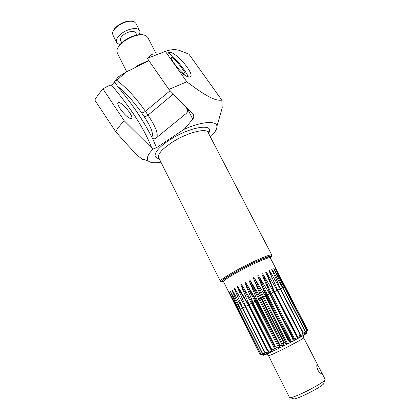 <?xml version="1.0" encoding="UTF-8"?>
<svg xmlns="http://www.w3.org/2000/svg" width="420" height="420" viewBox="0 0 420 420"><rect width="100%" height="100%" fill="white"/><g stroke="black" fill="none" stroke-linecap="round" stroke-linejoin="round"><path stroke-width="0.63" d="M223.472 281.62C222.043 281.972 221.393 281.909 221.534 281.426C222.453 279.783 228.107 276.108 238.487 270.412C252.95 262.531 269.834 255.213 271.246 256.1C271.724 256.263 271.399 256.825 270.27 257.786M271.257 256.069L271.619 254.909C270.175 253.964 252.74 261.502 237.809 269.645C227.099 275.531 221.282 279.321 220.353 281.027L221.492 281.416M222.311 281.253L223.036 281.059M270.065 257.103L270.653 256.625M317.935 370.183C316.675 366.901 316.454 365.122 317.279 364.849C318.098 365.374 322.822 373.979 321.058 373.422C320.145 373.254 319.106 372.173 317.935 370.183M240.98 285.227C240.786 284.135 241.033 283.999 241.721 284.823L252.478 302.678L276.045 349.687L275.021 350.185L271.441 348.878L249.06 304.505L240.98 285.227L251.617 303.287L249.06 304.505M271.877 351.687L272.564 351.356L271.661 351.803L267.85 350.606L245.616 306.385L237.421 287.243C237.101 286.335 237.263 286.141 237.914 286.65L248.624 304.736L270.989 349.099L272.575 351.367L275.021 350.185M269.514 352.779L268.763 353.157L264.815 352.023L242.734 308.007L234.397 289.039C234.066 288.309 234.145 288.057 234.628 288.288L245.243 306.595L267.461 350.789L269.535 352.8L271.661 351.803M266.994 353.923L266.422 354.212L262.427 353.094L240.508 309.32L231.998 290.551L231.998 289.711L242.434 308.18L264.495 352.17L267.026 353.945L268.763 353.157M265.083 354.737L264.705 354.926L260.757 353.787L239.001 310.28L230.113 290.855L240.287 309.451L262.19 353.199L265.125 354.758L266.422 354.212M263.834 355.21L259.849 354.086L229.021 291.685L238.87 310.369L260.61 353.845L263.886 355.226L264.705 354.926M259.744 353.997L228.748 292.173L259.791 354.097L263.66 355.294M295.339 339.838L294.331 340.373L292.903 338.011L270.16 293.669L262.043 274.459C261.77 273.436 262.028 273.315 262.81 274.103L273.651 291.974L296.378 336.173L295.339 339.838L297.738 338.546L296.825 335.937L274.097 291.758L265.771 272.454C265.65 271.614 265.907 271.593 266.543 272.401L277.205 290.288L299.896 334.278L298.625 338.063L300.694 336.924L300.279 334.068L277.599 290.105L269.042 270.753C269.062 270.175 269.309 270.26 269.782 271.005L280.229 288.902L302.841 332.651L301.439 336.509L303.104 335.564L303.151 332.477L280.544 288.76L271.745 269.451L272.428 269.95L282.608 287.863L305.125 331.343L303.681 335.228L304.899 334.498L305.351 331.207L282.849 287.763L273.798 268.59L284.288 287.201L306.684 330.388L305.282 334.252L306.017 333.764L306.815 330.304L284.44 287.149L275.126 268.191L307.471 329.821L306.212 333.617L307.519 329.779L275.699 268.243L307.471 329.7M305.282 334.252L304.904 334.451M303.681 335.228L303.104 335.522M301.439 336.509L300.689 336.898M298.625 338.063L297.733 338.525M257.901 276.444C257.639 275.405 257.911 275.273 258.72 276.05L269.671 293.911L292.415 338.268L291.68 341.77L290.593 342.337L288.656 340.226L265.928 295.764L257.901 276.444L266.726 295.502L265.928 295.764M253.565 278.591C253.312 277.546 253.591 277.405 254.41 278.171L265.409 296.026L288.136 340.494L287.784 343.791L286.655 344.369L284.225 342.5L261.545 297.98L253.565 278.591L262.868 297.439L261.545 297.98M249.197 280.828C249.039 279.72 249.317 279.578 250.037 280.392L261.019 298.242L283.694 342.772L283.784 345.833L282.649 346.406L279.772 344.757L257.166 300.227L249.197 280.828L258.972 299.429L257.166 300.227M276.045 349.687L278.728 348.369L275.457 346.904L252.956 302.426L244.949 283.064L244.918 281.998L245.753 282.634L256.657 300.489L279.248 345.019L279.825 347.823L282.649 346.406M279.772 344.757L279.248 345.019M284.225 342.5L283.694 342.772M288.656 340.226L288.136 340.494M292.903 338.011L292.415 338.268M296.825 335.937L296.378 336.173M300.279 334.068L299.896 334.278M303.151 332.477L302.841 332.651M264.815 352.023L264.495 352.17M267.85 350.606L267.461 350.789M271.441 348.878L270.989 349.099M275.457 346.904L274.964 347.151M283.784 345.833L286.655 344.369M287.784 343.791L290.593 342.337M291.68 341.77L294.331 340.373M279.825 347.823L278.728 348.369M126.693 71.663L117.233 52.841L116.912 50.337C117.553 47.208 120.236 43.979 124.955 40.656C133.476 35.406 140.448 33.715 145.866 35.585L147.714 37.312L156.55 54.437M143.598 34.902C138.264 33.962 132.059 35.726 124.976 40.194C121.228 42.803 118.802 45.434 117.7 48.085M120.167 44.315C118.351 44.09 117.154 43.428 116.561 42.326L112.864 34.986L112.613 32.781C113.148 30.371 115.133 27.941 118.555 25.505C124.777 21.609 129.99 20.37 134.201 21.782L135.844 23.279L139.603 30.587C140.154 31.71 139.986 33.075 139.099 34.681M132.284 21.247C128.268 20.522 123.701 21.793 118.587 25.069C115.899 26.964 114.135 28.907 113.305 30.907M116.561 42.326C115.584 39.616 117.505 36.493 122.336 32.944C128.882 28.313 138.133 27.116 139.603 30.587M293.213 398.669L294.084 398.979C296.074 398.701 299.791 397.294 305.24 394.758C314.575 390.222 320.712 386.61 323.657 383.911L323.92 383.019M303.713 337.827L325.164 379.37L324.739 380.247C322.865 382.415 312.69 388.395 303.366 392.768C297.045 395.719 292.75 397.362 290.483 397.703L289.532 397.53L268.543 355.745C269.152 355.845 273.514 353.897 281.626 349.907C292.556 344.505 304.343 338.042 303.713 337.827L303.177 336.068C302.778 335.906 303.293 335.538 299.786 337.428M160.954 162.152C154.828 163.249 150.68 162.913 148.517 161.154C146.034 158.776 147.562 154.733 153.101 149.016L151.778 148.108L124.236 120.797C120.535 124.667 117.663 128.268 115.626 131.602L94.81 100.055C96.684 96.611 99.419 92.92 103.021 88.982C105.735 87.155 108.061 85.953 110.008 85.376L111.405 85.013C112.093 84.73 113.043 83.753 114.256 82.094L117.999 77.096L126.819 71.584C132.662 68.964 140.002 65.294 148.838 60.575M219.056 118.876L222.227 107.856L221.802 100.086C215.943 101.12 207.517 97.43 186.8 81.774L168.908 89.418L193.452 114.749C194.03 116.267 193.804 117.752 192.77 119.212L184.291 129.213C202.193 121.338 216.736 120.414 216.919 126.299C217.082 129.087 214.919 132.647 210.415 136.967M184.291 129.213L156.524 147.672L153.101 149.016M121.748 42.73L120.556 40.367C119.915 38.582 121.18 36.529 124.357 34.204C129.785 31.038 133.555 30.524 135.671 32.666L136.883 35.023M174.085 63.278C171.418 59.399 170.567 57.425 171.533 57.362C174.326 57.482 187.924 75.091 184.579 74.24C182.175 73.096 178.678 69.442 174.085 63.278M152.759 54.086L152.722 54.117C151.358 54.695 149.541 56.102 147.278 58.333L165.354 51.403L186.8 81.774M168.047 53.114L168.221 53.125C171.334 53.182 186.596 71.337 188.207 76.834M167.927 55.046C167.648 53.466 168.042 52.574 169.108 52.369C175.529 50.72 196.87 76.309 189.604 76.944C187.299 77.102 183.771 75.049 179.035 70.775M129.444 112.308C131.959 116.204 132.547 118.356 131.213 118.771C128.299 118.136 124.624 114.786 120.199 108.728C117.716 104.843 117.133 102.706 118.461 102.317C121.412 102.984 125.071 106.312 129.444 112.308M115.626 131.602C132.121 150.376 137.324 155.463 141.362 158.555C142.879 159.647 143.929 160.03 144.506 159.695M165.354 51.403C170.557 49.481 175.245 49.151 179.429 50.416L188.885 54.107L221.802 100.086M116.718 80.252C115.663 81.485 115.563 82.95 116.424 84.651L117.332 86.048C126.1 93.188 134.185 102.097 141.577 112.775C142.564 112.985 143.845 112.492 145.409 111.29C136.453 98.438 126.887 88.09 116.718 80.252L126.819 71.584M141.577 112.775L144.17 116.608C151.195 127.213 153.731 134.059 151.778 137.151L152.465 138.128C153.41 139.072 154.539 139.099 155.862 138.201L186.37 113.305L187.451 111.898L187.661 108.738M151.778 137.151C143.84 121.249 132.363 104.213 117.332 86.048M124.236 120.797L103.021 88.982M147.278 58.333L168.908 89.418M270.175 257.549C274.649 253.459 256.011 260.946 238.744 270.37C225.493 277.725 220.353 281.405 223.335 281.405M220.358 281.269L158.686 157.605C157.595 153.956 162.383 148.669 173.05 141.745C187.661 132.52 206.409 127.754 208.063 132.447L208.373 131.717L208.289 132.877M252.478 302.678L241.721 284.823M276.024 349.687L252.362 302.888L251.617 303.287L275.252 350.065M248.698 304.878L248.409 305.025L237.421 287.243M271.913 351.666L248.409 305.025L245.616 306.385M239.012 295.25L234.397 289.039M245.306 306.726L242.734 308.007M269.031 353.02L268.349 351.656M234.187 293.207L231.998 290.551M242.498 308.312L240.508 309.32M266.695 354.07L266.422 353.524M231.43 293.024L230.307 291.743M240.356 309.582L239.001 310.28M229.834 293.092L229.357 292.572M238.938 310.501L238.25 310.863M275.793 269.693L275.646 268.984M285.217 286.928L284.508 287.28M274.785 270.963L274.402 269.272M284.288 287.201L282.912 287.894M273.305 273.326L272.428 269.95M282.608 287.863L280.613 288.887M303.408 335.365L303.119 334.814M272.155 278.549L269.782 271.005M280.229 288.902L277.667 290.236M301.166 336.646L300.452 335.26M277.205 290.288L274.47 291.743L266.543 272.401M298.368 338.189L274.47 291.743L274.166 291.9M273.651 291.974L271.173 293.323L262.81 274.103M295.103 339.948L271.173 293.323L270.412 293.69L262.043 274.459M294.346 340.352L270.16 293.669M269.671 293.911L267.545 295.097L258.72 276.05M291.48 341.864L267.545 295.097L266.726 295.502L290.656 342.29M265.409 296.026L263.713 297.014L254.41 278.171M287.621 343.865L263.713 297.014L262.868 297.439L286.766 344.3M261.019 298.242L259.817 298.993L250.037 280.392M283.663 345.881L259.817 298.993L258.972 299.429L282.807 346.316M239.416 271.136C253.738 263.335 270.228 256.289 270.291 257.822L270.002 256.904L269.483 256.688L263.718 258.442C257.959 260.72 247.905 265.477 238.77 270.37C231.898 274.139 227.005 277.127 224.091 279.342L222.962 280.471L223.498 281.663C223.582 280.429 228.89 276.922 239.416 271.136M256.657 300.489L255.176 301.403L244.949 283.064M278.922 348.259L255.176 301.403L252.956 302.426M279.752 347.844L255.985 300.977L245.753 282.634M274.921 350.149L272.575 351.272M268.606 353.115L267.162 353.745M266.642 353.96L265.319 354.454M265.188 354.191L266.364 353.414M266.847 353.12L267.419 352.779M272.029 350.191L273.226 349.54M279.043 346.453L280.975 345.45M148.722 60.412L137.608 65.583L134.332 68.045M208.535 133.355C215.339 123.076 191.363 126.152 170.919 139.162C155.909 148.334 150.675 157.857 159.138 158.508M116.424 84.651L114.256 82.094M152.465 138.128L156.524 147.672M187.792 109.247L192.77 119.212M111.405 85.013C131.292 108.523 144.748 129.554 151.778 148.108M144.17 116.608C145.152 116.807 146.428 116.308 148.003 115.106L145.409 111.29L170.137 90.704M156.718 137.503C158.45 133.896 155.547 126.43 148.003 115.106L173.36 94.064M186.438 107.504C187.247 109.673 187.514 111.269 187.241 112.287M271.246 256.1L271.619 254.909M221.534 281.426L220.353 281.027M271.814 255.055L208.063 132.447M317.279 364.844L316.964 364.996M275.767 268.375L270.291 257.822M228.764 292.199L223.498 281.663M323.657 383.911L324.739 380.247M294.084 398.979L290.483 397.703M298.405 338.173L297.733 338.536M294.782 340.111L294.494 340.263M268.543 355.745L267.43 354.281C267.561 353.85 266.863 354.102 270.48 352.359M275.572 349.897L275.861 349.755M158.897 158.025L157.925 157.421L158.686 157.605M171.533 57.362L171.113 57.713M169.108 52.369L168.221 53.125M118.461 102.317L117.789 102.884M216.919 126.299L222.227 107.856M148.517 161.154L141.362 158.555"/></g></svg>
